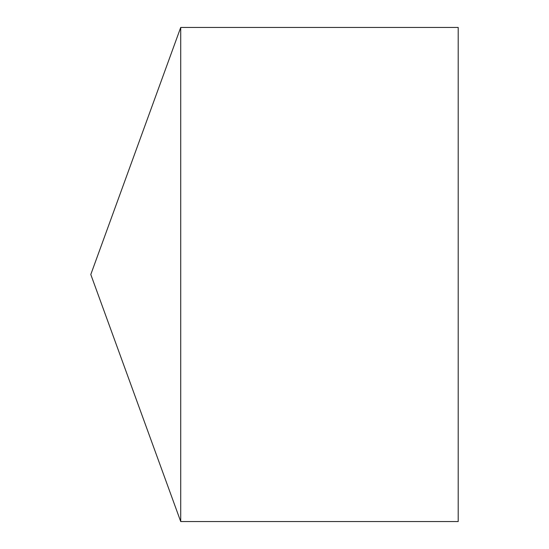 <?xml version="1.0" encoding="UTF-8"?>
<svg xmlns="http://www.w3.org/2000/svg" width="549" height="549" viewBox="0 0 549 549"><rect width="100%" height="100%" fill="white"/><g stroke="black" fill="none" stroke-linecap="round" stroke-linejoin="round"><path stroke-width="0.82" d="M90.798 274.5L180.717 521.55L180.717 27.45L90.798 274.5L180.717 521.55L458.202 521.55L458.202 27.45L180.717 27.45M458.202 521.55L180.717 521.55"/></g></svg>
